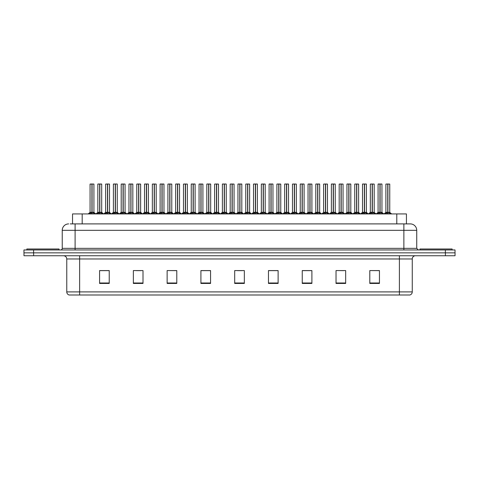 <?xml version="1.0" encoding="UTF-8"?>
<svg xmlns="http://www.w3.org/2000/svg" width="479" height="479" viewBox="0 0 479 479"><rect width="100%" height="100%" fill="white"/><g stroke="black" fill="none" stroke-linecap="round" stroke-linejoin="round"><path stroke-width="0.72" d="M72.533 223.897L72.533 213.927L406.437 213.927L406.437 223.897M412.263 291.903C412.174 293.447 411.401 294.477 409.946 294.992L399.396 294.992L399.396 291.903L412.263 291.903L412.263 258.965A3.215 3.215 0 0 1 415.485 255.744M399.396 294.992L69.084 294.992A3.215 3.215 0 0 1 66.767 291.903L66.767 258.965C66.575 257.007 65.503 255.936 63.551 255.744M445.398 255.744L455.05 255.744L455.05 252.852L23.95 252.852L23.95 249.954L33.602 249.954L33.602 252.852L445.398 252.852L445.398 255.744L23.98 255.744L23.98 252.852M379.452 283.442L379.452 270.575L369.8 270.575L369.8 283.442L379.452 283.442M345.676 283.442L345.676 270.575L336.024 270.575L336.024 283.442L345.676 283.442M311.895 283.442L311.895 270.575L302.249 270.575L302.249 283.442L311.895 283.442M278.119 283.442L278.119 270.575L268.468 270.575L268.468 283.442L278.119 283.442M109.23 283.442L109.23 270.575L99.578 270.575L99.578 283.442L109.23 283.442M143.005 283.442L143.005 270.575L133.36 270.575L133.36 283.442L143.005 283.442M176.787 283.442L176.787 270.575L167.135 270.575L167.135 283.442L176.787 283.442M210.562 283.442L210.562 270.575L200.911 270.575L200.911 283.442L210.562 283.442M244.344 283.442L244.344 270.575L234.692 270.575L234.692 283.442L244.344 283.442M455.05 255.744L455.05 252.852M307.566 270.641L304.584 270.575M338.701 270.575L343.527 270.641M377.608 270.575L374.668 270.575M369.842 270.575L379.452 270.641M206.335 270.641L203.401 270.575M175.194 270.641L172.26 270.575M167.434 270.575L176.787 270.641M136.293 270.641L141.119 270.641M105.152 270.575L102.171 270.575M276.425 270.575L273.443 270.575M268.617 270.641L278.119 270.641M237.476 270.641L242.302 270.641M210.562 270.641L200.911 270.641M109.23 270.641L99.578 270.641M311.895 270.641L302.249 270.641M70.377 223.897L408.737 223.897M70.233 223.897L75.101 223.897L75.101 230.333L62.234 230.333L62.234 248.35A1.611 1.611 0 0 1 60.623 249.954M68.665 223.897A6.437 6.437 0 0 0 62.234 230.333M410.305 223.897A6.437 6.437 0 0 1 416.736 230.333L403.869 230.333L403.869 223.897L410.204 223.897M416.736 230.333L416.736 248.35L418.347 249.954M455.02 249.954L455.02 252.852L455.02 249.954L33.602 249.954M97.033 213.927L99.674 212.341L99.674 213.466L99.734 211.993L102.488 213.927M99.68 184.008L97.83 184.074L99.68 184.008L97.83 184.074L97.83 212.317L99.674 212.341M101.626 184.008L99.842 184.074L101.692 184.074L101.692 212.317L97.83 212.317L95.944 213.927L97.83 212.317M99.674 184.074L99.674 212.317L99.734 184.008M99.842 184.008L99.842 212.341M97.896 184.008L100.404 184.008M100.967 213.927L99.842 213.466M99.674 213.466L98.548 213.927M99.842 184.074L99.842 212.317L101.692 212.317L101.692 184.074M91.914 184.074L90.07 184.074L91.914 184.008L91.914 213.466L92.082 211.999L94.728 213.927M92.082 184.074L92.082 212.317L93.926 212.317L93.926 184.074L92.082 184.008L90.07 184.074L90.07 212.317L91.914 212.317L90.07 212.317L88.178 213.927L90.07 212.317M89.268 213.927L91.914 212.341M92.082 184.008L92.082 212.341M93.207 213.927L92.082 213.466M91.914 213.466L90.788 213.927M91.914 184.008L91.914 212.317M91.968 184.008L91.351 184.008M59.013 249.954L59.013 248.99L26.848 248.99L26.848 249.954M452.122 249.954L452.122 248.99L419.951 248.99L419.951 249.954M112.601 213.927L115.247 212.341L115.247 213.466L115.301 211.993L118.056 213.927M115.247 184.008L113.397 184.074L115.247 184.008L113.397 184.074L113.397 212.317L115.247 212.341M117.193 184.008L115.409 184.008L117.259 184.074L117.259 212.317L113.403 212.317L111.511 213.927L113.403 212.317M115.247 184.074L115.247 212.317L115.301 184.008M115.409 184.008L115.415 212.341M113.463 184.008L115.972 184.008M116.541 213.927L115.415 213.466M115.247 213.466L114.122 213.927M115.415 184.074L115.415 212.317L117.319 212.442L115.625 212.442M128.174 213.927L130.815 212.341L130.815 213.466L130.875 211.993L133.629 213.927M130.821 184.008L128.971 184.074L130.821 184.008L128.971 184.074L128.971 212.317L130.815 212.341M132.767 184.008L130.983 184.074L132.833 184.074L132.833 212.317L128.971 212.317L127.079 213.927L128.971 212.317M130.815 184.074L130.869 211.993M130.983 184.008L130.983 212.341M129.037 184.008L131.545 184.008M132.108 213.927L130.983 213.466M130.815 213.466L129.689 213.927M130.983 184.074L130.983 212.317L132.887 212.442L131.198 212.442M130.875 184.008L130.875 211.993M143.742 213.927L146.388 212.341L146.388 213.466L146.442 211.993L149.197 213.927M146.388 184.008L144.538 184.074L146.388 184.008L144.538 184.074L144.538 212.317L146.388 212.341M148.334 184.008L147.113 184.008L148.4 184.074L148.4 212.317L146.472 212.317L146.496 184.008L148.4 184.074L146.55 184.008M146.388 184.074L146.388 212.317L144.538 212.317L142.652 213.927L144.538 212.317M144.604 184.008L147.113 184.008M146.556 212.341L146.442 184.008M147.682 213.927L146.556 213.466M146.388 213.466L145.263 213.927M146.556 184.074L146.556 212.317L148.46 212.442L146.766 212.442M159.309 213.927L161.956 212.341L161.956 213.466L162.01 211.993L164.77 213.927M161.956 184.008L160.112 184.074L161.956 184.008L160.112 184.074L160.112 212.317L161.956 212.341M163.908 184.008L162.124 184.074L163.968 184.074L163.968 212.317L160.112 212.317L160.112 184.074M161.956 184.074L161.956 212.317L162.01 184.008M162.124 184.008L162.124 212.341M160.172 184.008L162.68 184.008M163.249 213.927L162.124 213.466M161.956 213.466L160.83 213.927M162.124 184.074L162.124 212.317L163.968 212.317L163.968 184.074M107.482 184.074L105.637 184.074L107.488 184.008L107.482 213.466L107.649 211.999L110.296 213.927M107.649 184.074L107.649 212.317L109.499 212.317L109.499 184.074L107.649 184.008L105.637 184.074L105.637 212.317L107.482 212.317L105.637 212.317L103.751 213.927L105.637 212.317M123.055 184.074L121.205 184.074L123.055 184.008L123.055 213.466L123.223 211.999L125.863 213.927M123.223 184.074L123.223 212.317L125.067 212.317L125.067 184.074L123.217 184.008L121.205 184.074L121.205 212.317L123.055 212.317L121.211 212.317L119.319 213.927L121.211 212.317M138.623 184.074L136.778 184.074L138.629 184.008L138.623 213.466L138.79 211.999L141.437 213.927M138.79 184.074L138.79 212.317L140.64 212.317L140.64 184.074L138.79 184.008L136.778 184.074L136.778 212.317L138.623 212.317L136.778 212.317L134.886 213.927L136.778 212.317M154.19 184.074L152.346 184.074L154.196 184.008L154.19 213.466L154.364 211.999L157.004 213.927M156.208 184.074L154.358 184.008L156.208 184.074L156.208 212.317L156.208 184.074L152.346 184.074L152.346 212.317L154.19 212.317M104.841 213.927L107.482 212.341M107.649 184.008L107.649 212.341M108.775 213.927L107.649 213.466M107.482 213.466L106.356 213.927M107.488 184.008L107.482 212.317M107.541 184.008L106.925 184.008M120.409 213.927L123.055 212.341M123.217 184.008L123.223 212.341M124.348 213.927L123.223 213.466M123.055 213.466L121.929 213.927M123.055 184.008L123.055 212.317M123.109 184.008L122.492 184.008M135.976 213.927L138.623 212.341M138.79 184.008L138.79 212.341M139.916 213.927L138.79 213.466M138.623 213.466L137.497 213.927M138.629 184.008L138.623 212.317M138.676 184.008L138.066 184.008M151.55 213.927L154.19 212.341M152.346 184.074L152.346 212.317L154.196 212.317L154.25 184.008L153.633 184.008M154.358 184.008L154.364 212.341M154.364 212.317L156.208 212.317L154.364 212.317L154.364 184.074M155.489 213.927L154.364 213.466M154.19 213.466L153.064 213.927M167.117 213.927L169.764 212.341L169.764 213.466L169.817 211.993L172.578 213.927M169.764 184.008L167.919 184.074L169.764 184.008L167.919 184.074L167.919 212.317L169.764 212.341M169.931 184.074L171.775 184.074L169.931 184.074L169.931 212.317L171.775 212.317L171.775 184.074L169.207 184.008M169.764 184.074L169.764 212.317L167.919 212.317L167.919 184.074M169.931 184.008L169.931 212.341M171.057 213.927L169.931 213.466M169.764 213.466L168.638 213.927M169.817 184.008L169.764 212.317M182.691 213.927L185.331 212.341L185.331 213.466L185.391 211.993L188.145 213.927M185.337 184.008L183.487 184.074L185.337 184.008L183.487 184.074L183.487 212.317L185.331 212.341M185.499 184.074L187.349 184.074L185.499 184.074L185.499 212.317L187.349 212.317L187.349 184.074L184.774 184.008M185.331 184.074L185.331 212.317L183.487 212.317L183.487 184.074M185.499 184.008L185.499 212.341M186.624 213.927L185.499 213.466M185.331 213.466L184.205 213.927M185.391 184.008L185.331 212.317M198.258 213.927L200.905 212.341L200.905 213.466L200.958 211.993L203.713 213.927M200.905 184.008L199.054 184.074L200.905 184.008L199.054 184.074L199.054 212.317L200.905 212.341M201.072 184.074L202.916 184.074L201.072 184.074L201.072 212.317L202.916 212.317L202.916 184.074L200.342 184.008M200.905 184.074L200.905 212.317L199.06 212.317L199.054 184.074M201.066 184.008L201.072 212.341M202.198 213.927L201.072 213.466M200.905 213.466L199.779 213.927M200.958 184.008L200.905 212.317M213.826 213.927L216.472 212.341L216.472 213.466L216.526 211.993L219.286 213.927M216.478 184.008L214.628 184.074L216.478 184.008L214.628 184.074L214.628 212.317L216.472 212.341M216.64 184.074L218.49 184.074L216.64 184.074L216.64 212.317L218.49 212.317L218.49 184.074L215.915 184.008M216.472 184.074L216.472 212.317L214.628 212.317L212.736 213.927L214.628 212.317M216.64 184.008L216.64 212.341M217.765 213.927L216.64 213.466M216.472 213.466L215.346 213.927M216.526 184.008L216.472 212.317M229.399 213.927L232.046 212.341L232.04 213.466L232.099 211.993L234.854 213.927M232.046 184.008L230.195 184.074L232.046 184.008L230.195 184.074L230.195 212.317L232.046 212.341M232.213 184.074L234.057 184.074L232.213 184.074L232.213 212.317L234.057 212.317L234.057 184.074L231.483 184.008M232.046 184.074L232.046 212.317L230.195 212.317L228.309 213.927L230.195 212.317M232.207 184.008L232.213 212.341M233.339 213.927L232.213 213.466M232.04 213.466L230.92 213.927M232.099 184.008L232.046 212.317M244.967 213.927L247.613 212.341L247.613 213.466L247.667 211.993L250.427 213.927M247.613 184.008L245.769 184.074L247.613 184.008L245.769 184.074L245.769 212.317L247.613 212.341M247.781 184.074L249.625 184.074L247.781 184.074L247.781 212.317L249.625 212.317L249.625 184.074L247.056 184.008M247.613 184.074L247.613 212.317L245.769 212.317L243.877 213.927L245.769 212.317M247.781 184.008L247.781 212.341M248.906 213.927L247.781 213.466M247.613 213.466L246.487 213.927M247.667 184.008L247.613 212.317M260.54 213.927L263.181 212.341L263.181 213.466L263.24 211.993L265.995 213.927M263.187 184.008L261.336 184.074L263.187 184.008L261.336 184.074L261.336 212.317L263.181 212.341M263.348 184.074L265.198 184.074L263.348 184.074L263.348 212.317L265.198 212.317L265.198 184.074L262.624 184.008M263.181 184.074L263.181 212.317L261.336 212.317L261.336 184.074M263.348 184.008L263.348 212.341M264.474 213.927L263.348 213.466M263.181 213.466L262.055 213.927M263.24 184.008L263.181 212.317M276.108 213.927L278.754 212.341L278.754 213.466L278.808 211.993L281.562 213.927M278.754 184.008L276.904 184.074L278.754 184.008L276.904 184.074L276.904 212.317L278.754 212.341M278.922 184.074L280.766 184.074L278.922 184.074L278.922 212.317L280.766 212.317L280.766 184.074L278.191 184.008M278.754 184.074L278.754 212.317L276.91 212.317L275.018 213.927L276.85 212.442L278.538 212.442M278.916 184.008L278.922 212.341M280.047 213.927L278.922 213.466M278.754 213.466L277.628 213.927M278.808 184.008L278.754 212.317M291.681 213.927L294.322 212.341L294.322 213.466L294.375 211.993L297.136 213.927M294.328 184.008L292.477 184.074L294.328 184.008L292.477 184.074L292.477 212.317L294.322 212.341M294.489 184.074L296.339 184.074L294.489 184.074L294.489 212.317L296.339 212.317L296.339 184.074L293.765 184.008M294.322 184.074L294.322 212.317L292.477 212.317L292.477 184.074M294.489 184.008L294.489 212.341M295.615 213.927L294.489 213.466M294.322 213.466L293.196 213.927M294.375 184.008L294.322 212.317M307.249 213.927L309.895 212.341L309.895 213.466L309.949 211.993L312.703 213.927M309.895 184.008L308.045 184.074L309.895 184.008L308.045 184.074L308.045 212.317L309.895 212.341M310.063 184.074L311.907 184.074L310.063 184.074L310.063 212.317L311.907 212.317L311.907 184.074L309.332 184.008M309.895 184.074L309.895 212.317L308.045 212.317L306.159 213.927L307.985 212.442L309.679 212.442M310.057 184.008L310.063 212.341M311.188 213.927L310.063 213.466M309.895 213.466L308.769 213.927M309.949 184.008L309.895 212.317M322.816 213.927L325.463 212.341L325.463 213.466L325.516 211.993L328.277 213.927M325.463 184.008L323.618 184.074L325.463 184.008L323.618 184.074L323.618 212.317L325.463 212.341M325.63 184.074L327.474 184.074L325.63 184.074L325.63 212.317L327.474 212.317L327.474 184.074L324.906 184.008M325.463 184.074L325.463 212.317L323.618 212.317L323.618 184.074M325.63 184.008L325.63 212.341M326.756 213.927L325.63 213.466M325.463 213.466L324.337 213.927M325.516 184.008L325.463 212.317M338.39 213.927L341.03 212.341L341.03 213.466L341.09 211.993L343.844 213.927M341.036 184.008L339.186 184.074L341.036 184.008L339.186 184.074L339.186 212.317L341.03 212.341M341.198 184.074L343.048 184.074L341.198 184.074L341.198 212.317L343.048 212.317L343.048 184.074L340.473 184.008M341.03 184.074L341.03 212.317L339.186 212.317L339.186 184.074M341.198 184.008L341.198 212.341M342.323 213.927L341.198 213.466M341.03 213.466L339.904 213.927M341.09 184.008L341.03 212.317M353.957 213.927L356.604 212.341L356.604 213.466L356.657 211.993L359.412 213.927M356.604 184.008L354.753 184.074L356.604 184.008L354.753 184.074L354.753 212.317L356.604 212.341M356.771 184.074L358.615 184.074L356.771 184.074L356.771 212.317L358.615 212.317L358.615 184.074L356.041 184.008M356.604 184.074L356.604 212.317L354.759 212.317L354.753 184.074M356.765 184.008L356.771 212.341M357.897 213.927L356.771 213.466M356.604 213.466L355.478 213.927M356.657 184.008L356.604 212.317M369.531 213.927L372.171 212.341L372.171 213.466L372.231 211.993L374.985 213.927M372.177 184.008L370.327 184.074L372.177 184.008L370.327 184.074L370.327 212.317L372.171 212.341M372.339 184.074L374.189 184.074L372.339 184.074L372.339 212.317L374.189 212.317L374.189 184.074L371.614 184.008M372.171 184.074L372.171 212.317L370.327 212.317L368.435 213.927L370.267 212.442L371.961 212.442M372.339 184.008L372.339 212.341M373.464 213.927L372.339 213.466M372.171 213.466L371.045 213.927M372.231 184.008L372.171 212.317M385.098 213.927L387.745 212.341L387.745 213.466L387.798 211.993L390.553 213.927M387.745 184.008L385.894 184.074L387.745 184.008L385.894 184.074L385.894 212.317L387.745 212.341M387.912 184.074L389.756 184.074L387.912 184.074L387.912 212.317L389.756 212.317L389.756 184.074L387.182 184.008M387.745 184.074L387.745 212.317L385.894 212.317L384.008 213.927L385.894 212.317M387.906 184.008L387.912 212.341M389.038 213.927L387.912 213.466M387.745 213.466L386.619 213.927M387.798 184.008L387.745 212.317M174.883 213.927L177.523 212.341L177.523 213.466L177.583 211.993L180.338 213.927M177.529 184.008L175.679 184.074L177.529 184.008L175.679 184.074L175.679 212.317L177.523 212.341M179.475 184.008L177.691 184.074L179.541 184.074L179.541 212.317L175.679 212.317L173.793 213.927L175.679 212.317M177.523 184.074L177.523 212.317L177.583 184.008M177.691 184.008L177.691 212.341M175.745 184.008L178.254 184.008M178.817 213.927L177.691 213.466M177.523 213.466L176.398 213.927M177.691 184.074L177.691 212.317L179.541 212.317L179.541 184.074M190.45 213.927L193.097 212.341L193.097 213.466L193.151 211.993L195.905 213.927M193.097 184.008L191.247 184.074L193.097 184.008L191.247 184.074L191.247 212.317L193.097 212.341M195.043 184.008L193.259 184.008L195.109 184.074L195.109 212.317L191.253 212.317L189.361 213.927L191.253 212.317M193.097 184.074L193.097 212.317L193.151 184.008M193.259 184.008L193.265 212.341M191.313 184.008L193.821 184.008M194.39 213.927L193.265 213.466M193.097 213.466L191.971 213.927M193.265 184.074L193.265 212.317L195.169 212.442L193.474 212.442M206.024 213.927L208.664 212.341L208.664 213.466L208.724 211.993L211.478 213.927M208.67 184.008L206.82 184.074L208.67 184.008L206.82 184.074L206.82 212.317L208.664 212.341M210.616 184.008L208.832 184.074L210.682 184.074L210.682 212.317L206.82 212.317L204.928 213.927L206.82 212.317M208.664 184.074L208.664 212.317L208.724 184.008M208.832 184.008L208.832 212.341M206.886 184.008L209.395 184.008M209.958 213.927L208.832 213.466M208.664 213.466L207.539 213.927M208.832 184.074L208.832 212.317L210.736 212.442L209.048 212.442M221.591 213.927L224.238 212.341L224.238 213.466L224.292 211.993L227.046 213.927M224.238 184.008L222.388 184.074L224.238 184.008L222.388 184.074L222.388 212.317L224.238 212.341M226.184 184.008L224.4 184.008L226.25 184.074L226.25 212.317L222.388 212.317L220.502 213.927L222.328 212.442L224.022 212.442M224.238 184.074L224.238 212.317L224.292 184.008M224.4 184.008L224.406 212.341M222.454 184.008L224.962 184.008M225.531 213.927L224.406 213.466M224.238 213.466L223.112 213.927M224.406 184.074L224.406 212.317L226.31 212.442L224.615 212.442M171.775 184.074L171.775 212.317L169.931 212.317M187.349 184.074L187.349 212.317L185.499 212.317M202.916 184.074L202.916 212.317L201.072 212.317M237.159 213.927L239.805 212.341L239.805 213.466L239.859 211.993L242.619 213.927M239.805 184.008L237.961 184.074L239.805 184.008L237.961 184.074L237.961 212.317L239.805 212.341M241.757 184.008L239.973 184.074L241.817 184.074L241.817 212.317L237.961 212.317L236.069 213.927L237.961 212.317M239.805 184.074L239.805 212.317L239.859 184.008M239.973 184.008L239.973 212.341M238.021 184.008L240.53 184.008M241.099 213.927L239.973 213.466M239.805 213.466L238.68 213.927M239.973 184.074L239.973 212.317L241.877 212.442L240.183 212.442M252.732 213.927L255.373 212.341L255.373 213.466L255.433 211.993L258.187 213.927M255.379 184.008L253.529 184.074L255.379 184.008L253.529 184.074L253.529 212.317L255.373 212.341M257.325 184.008L255.541 184.074L257.391 184.074L257.391 212.317L253.529 212.317L253.529 184.074M255.373 184.074L255.373 212.317L255.433 184.008M255.541 184.008L255.541 212.341M253.595 184.008L256.103 184.008M256.666 213.927L255.541 213.466M255.373 213.466L254.247 213.927M255.541 184.074L255.541 212.317L257.451 212.442L255.756 212.442M268.3 213.927L270.946 212.341L270.946 213.466L271 211.993L273.754 213.927M270.946 184.008L269.096 184.074L270.946 184.008L269.096 184.074L269.096 212.317L270.946 212.341M272.892 184.008L271.108 184.008L272.958 184.074L272.958 212.317L269.102 212.317L269.096 184.074M270.946 184.074L270.946 212.317L271 184.008M271.108 184.008L271.114 212.341M269.162 184.008L271.671 184.008M272.24 213.927L271.114 213.466M270.946 213.466L269.821 213.927M271.114 184.074L271.114 212.317L272.958 212.317L272.958 184.074M283.873 213.927L286.514 212.341L286.514 213.466L286.574 211.993L289.328 213.927M286.52 184.008L284.67 184.074L286.52 184.008L284.67 184.074L284.67 212.317L286.514 212.341M288.466 184.008L286.682 184.074L288.532 184.074L288.532 212.317L284.67 212.317L284.67 184.074M286.514 184.074L286.514 212.317L286.574 184.008M286.682 184.008L286.682 212.341M284.736 184.008L287.244 184.008M287.807 213.927L286.682 213.466M286.514 213.466L285.388 213.927M286.682 184.074L286.682 212.317L288.532 212.317L288.532 184.074M299.441 213.927L302.087 212.341L302.087 213.466L302.141 211.993L304.895 213.927M302.087 184.008L300.237 184.074L302.087 184.008L300.237 184.074L300.237 212.317L302.087 212.341M304.033 184.008L302.249 184.008L304.099 184.074L304.099 212.317L300.237 212.317L300.237 184.074M302.087 184.074L302.087 212.317L302.141 184.008M302.249 184.008L302.255 212.341M300.303 184.008L302.812 184.008M303.381 213.927L302.255 213.466M302.087 213.466L300.962 213.927M302.255 184.074L302.255 212.317L304.099 212.317L304.099 184.074M315.008 213.927L317.655 212.341L317.655 213.466L317.709 211.993L320.469 213.927M317.655 184.008L315.811 184.074L317.655 184.008L315.811 184.074L315.811 212.317L317.655 212.341M319.607 184.008L317.822 184.074L319.667 184.074L319.667 212.317L315.811 212.317L313.919 213.927L315.811 212.317M317.655 184.074L317.655 212.317L317.709 184.008M317.822 184.008L317.822 212.341M315.871 184.008L318.379 184.008M318.948 213.927L317.822 213.466M317.655 213.466L316.529 213.927M317.822 184.074L317.822 212.317L319.727 212.442L318.032 212.442M265.198 184.074L265.198 212.317L263.348 212.317M330.582 213.927L333.222 212.341L333.222 213.466L333.282 211.993L336.036 213.927M333.228 184.008L331.378 184.074L333.228 184.008L331.378 184.074L331.378 212.317L333.222 212.341M335.174 184.008L333.39 184.074L335.24 184.074L335.24 212.317L331.378 212.317L331.378 184.074M333.222 184.074L333.222 212.317L333.282 184.008M333.39 184.008L333.39 212.341M331.444 184.008L333.953 184.008M334.516 213.927L333.39 213.466M333.222 213.466L332.097 213.927M333.39 184.074L333.39 212.317L335.3 212.442L333.606 212.442M346.149 213.927L348.796 212.341L348.796 213.466L348.85 211.993L351.61 213.927M348.796 184.008L346.946 184.074L348.796 184.008L346.946 184.074L346.946 212.317L348.796 212.341M350.742 184.008L348.957 184.008L350.808 184.074L350.808 212.317L346.952 212.317L345.06 213.927L346.952 212.317M348.796 184.074L348.796 212.317L348.85 184.008M348.957 184.008L348.963 212.341M347.012 184.008L349.52 184.008M350.089 213.927L348.963 213.466M348.796 213.466L347.67 213.927M348.963 184.074L348.963 212.317L350.868 212.442L349.173 212.442M361.723 213.927L364.363 212.341L364.363 213.466L364.423 211.993L367.177 213.927M364.369 184.008L362.519 184.074L364.369 184.008L362.519 184.074L362.519 212.317L364.363 212.341M366.315 184.008L364.531 184.074L366.381 184.074L366.381 212.317L362.519 212.317L360.633 213.927L362.519 212.317M364.363 184.074L364.363 212.317L364.423 184.008M364.531 184.008L364.531 212.341M362.585 184.008L365.094 184.008M365.657 213.927L364.531 213.466M364.363 213.466L363.238 213.927M364.531 184.074L364.531 212.317L366.381 212.317L366.381 184.074M377.29 213.927L379.937 212.341L379.937 213.466L379.991 211.993L382.745 213.927M379.937 184.008L378.087 184.074L379.937 184.008L378.087 184.074L378.087 212.317L379.937 212.341M381.883 184.008L380.098 184.008L381.949 184.074L381.949 212.317L378.087 212.317L378.087 184.074M379.937 184.074L379.937 212.317L379.991 184.008M380.098 184.008L380.104 212.341M378.153 184.008L380.661 184.008M381.23 213.927L380.104 213.466M379.937 213.466L378.811 213.927M380.104 184.074L380.104 212.317L382.008 212.442L380.314 212.442M327.474 184.074L327.474 212.317L325.63 212.317M343.048 184.074L343.048 212.317L341.198 212.317M358.615 184.074L358.615 212.317L356.771 212.317M374.189 184.074L374.189 212.317L372.339 212.317M389.756 184.074L389.756 212.317L387.912 212.317M92.082 212.317L93.926 212.317L92.291 212.442M107.649 212.317L109.499 212.317L107.865 212.442M123.223 212.317L125.067 212.317L123.432 212.442M138.79 212.317L140.634 212.317L139.006 212.442M216.64 212.317L218.484 212.317L216.855 212.442M232.213 212.317L234.057 212.317L232.423 212.442M247.781 212.317L249.625 212.317L247.99 212.442M278.922 212.317L280.766 212.317L279.131 212.442M294.489 212.317L296.333 212.317L294.705 212.442M310.063 212.317L311.907 212.317L310.272 212.442M82.184 223.897L82.184 213.927M396.786 223.897L396.786 213.927M399.396 255.744L399.396 258.965L66.767 258.965M412.263 258.965L399.396 258.965L399.396 291.903L79.634 291.903L79.634 294.992M66.767 291.903L79.634 291.903L79.634 255.744M33.632 255.744L33.632 252.852M244.344 282.993L234.692 282.993M210.562 282.993L200.911 282.993M176.787 282.993L167.135 282.993M143.005 282.993L133.36 282.993M109.23 282.993L99.578 282.993M278.119 282.993L268.468 282.993M311.895 282.993L302.249 282.993M345.676 282.993L336.024 282.993M379.452 282.993L369.8 282.993M75.101 249.954L75.101 248.35L416.736 248.35M62.234 248.35L75.101 248.35L75.101 230.333L403.869 230.333L403.869 249.954M445.368 249.954L445.368 252.852M99.464 212.442L97.77 212.442M101.752 212.442L103.578 213.927L101.692 212.317L100.057 212.442M101.955 213.406L101.955 213.927M97.566 213.406L97.566 213.927M91.699 212.442L90.01 212.442M94.189 213.406L94.189 213.927M89.807 213.406L89.807 213.927M115.032 212.442L113.343 212.442M117.523 213.406L117.523 213.927M113.14 213.406L113.14 213.927M130.605 212.442L128.911 212.442M133.09 213.406L133.09 213.927M128.707 213.406L128.707 213.927M146.173 212.442L144.478 212.442M148.664 213.406L148.664 213.927M144.275 213.406L144.275 213.927M161.746 212.442L160.112 212.317L158.22 213.927L160.052 212.442M164.028 212.442L165.86 213.927L163.968 212.317L162.333 212.442M164.231 213.406L164.231 213.927M159.848 213.406L159.848 213.927M107.272 212.442L105.578 212.442M109.763 213.406L109.763 213.927M105.374 213.406L105.374 213.927M122.84 212.442L121.151 212.442M125.33 213.406L125.33 213.927M120.948 213.406L120.948 213.927M138.413 212.442L136.719 212.442M140.898 213.406L140.898 213.927M136.515 213.406L136.515 213.927M153.981 212.442L152.346 212.317L150.46 213.927L152.286 212.442M156.208 212.317L158.094 213.927L156.268 212.442L154.573 212.442M156.471 213.406L156.471 213.927M152.083 213.406L152.083 213.927M169.554 212.442L167.919 212.317L166.027 213.927L167.86 212.442M171.835 212.442L173.667 213.927L171.775 212.317L170.141 212.442M172.039 213.406L172.039 213.927M167.656 213.406L167.656 213.927M185.122 212.442L183.487 212.317L181.601 213.927L183.427 212.442M187.409 212.442L189.235 213.927L187.349 212.317L185.714 212.442M187.612 213.406L187.612 213.927M183.223 213.406L183.223 213.927M200.689 212.442L199.06 212.317L197.168 213.927L199.001 212.442M202.916 212.317L201.282 212.442M203.18 213.406L203.18 213.927M198.797 213.406L198.797 213.927M216.263 212.442L214.568 212.442M218.747 213.406L218.747 213.927M214.364 213.406L214.364 213.927M231.83 212.442L230.136 212.442M234.321 213.406L234.321 213.927M229.932 213.406L229.932 213.927M247.404 212.442L245.709 212.442M249.888 213.406L249.888 213.927M245.505 213.406L245.505 213.927M262.971 212.442L261.336 212.317M265.198 212.317L263.564 212.442M265.462 213.406L265.462 213.927M261.073 213.406L261.073 213.927M281.029 213.406L281.029 213.927M276.646 213.406L276.646 213.927M294.112 212.442L292.477 212.317M296.597 213.406L296.597 213.927M292.214 213.406L292.214 213.927M312.17 213.406L312.17 213.927M307.781 213.406L307.781 213.927M325.253 212.442L323.618 212.317M327.474 212.317L325.84 212.442M327.738 213.406L327.738 213.927M323.355 213.406L323.355 213.927M340.82 212.442L339.186 212.317M343.048 212.317L341.413 212.442M343.311 213.406L343.311 213.927M338.922 213.406L338.922 213.927M356.388 212.442L354.759 212.317M358.615 212.317L356.981 212.442M358.879 213.406L358.879 213.927M354.496 213.406L354.496 213.927M374.183 212.317L372.554 212.442M374.446 213.406L374.446 213.927M370.063 213.406L370.063 213.927M387.529 212.442L385.834 212.442M389.756 212.317L388.122 212.442M390.02 213.406L390.02 213.927M385.631 213.406L385.631 213.927M177.314 212.442L175.619 212.442M179.601 212.442L181.427 213.927L179.541 212.317L177.907 212.442M179.805 213.406L179.805 213.927M175.416 213.406L175.416 213.927M192.881 212.442L191.193 212.442M195.372 213.406L195.372 213.927M190.989 213.406L190.989 213.927M208.455 212.442L206.76 212.442M210.94 213.406L210.94 213.927M206.557 213.406L206.557 213.927M226.513 213.406L226.513 213.927M222.124 213.406L222.124 213.927M239.596 212.442L237.901 212.442M242.081 213.406L242.081 213.927M237.698 213.406L237.698 213.927M255.163 212.442L253.529 212.317L251.643 213.927L253.469 212.442M257.654 213.406L257.654 213.927M253.265 213.406L253.265 213.927M270.731 212.442L269.102 212.317L267.21 213.927L269.042 212.442M273.018 212.442L274.85 213.927L272.958 212.317L271.324 212.442M273.222 213.406L273.222 213.927M268.839 213.406L268.839 213.927M286.304 212.442L284.67 212.317L282.784 213.927L284.61 212.442M288.586 212.442L290.418 213.927L288.526 212.317L286.897 212.442M288.789 213.406L288.789 213.927M284.406 213.406L284.406 213.927M301.872 212.442L300.237 212.317L298.351 213.927L300.177 212.442M304.159 212.442L305.985 213.927L304.099 212.317L302.465 212.442M304.363 213.406L304.363 213.927M299.974 213.406L299.974 213.927M317.445 212.442L315.751 212.442M319.93 213.406L319.93 213.927M315.547 213.406L315.547 213.927M333.013 212.442L331.378 212.317L329.492 213.927L331.318 212.442M335.504 213.406L335.504 213.927M331.115 213.406L331.115 213.927M348.58 212.442L346.892 212.442M351.071 213.406L351.071 213.927M346.688 213.406L346.688 213.927M364.154 212.442L362.459 212.442M366.435 212.442L368.267 213.927L366.375 212.317L364.747 212.442M366.639 213.406L366.639 213.927M362.256 213.406L362.256 213.927M379.721 212.442L378.087 212.317L376.201 213.927L378.027 212.442M382.212 213.406L382.212 213.927M377.823 213.406L377.823 213.927M93.986 212.442L95.818 213.927L93.986 212.442M117.319 212.442L119.151 213.927L117.259 212.317M132.887 212.442L134.719 213.927L132.827 212.317M148.46 212.442L150.286 213.927L148.4 212.317M109.559 212.442L111.385 213.927L109.559 212.442M125.127 212.442L126.953 213.927L125.127 212.442M140.694 212.442L142.526 213.927L140.634 212.317M202.976 212.442L204.802 213.927L202.976 212.442M218.544 212.442L220.376 213.927L218.544 212.442M234.117 212.442L235.943 213.927L234.057 212.317M249.685 212.442L251.517 213.927L249.625 212.317M261.277 212.442L259.45 213.927L261.277 212.442M265.258 212.442L267.084 213.927L265.258 212.442M280.826 212.442L282.652 213.927L280.826 212.442M292.418 212.442L290.585 213.927L292.418 212.442M296.393 212.442L298.225 213.927L296.393 212.442M311.967 212.442L313.793 213.927L311.967 212.442M323.559 212.442L321.726 213.927L323.559 212.442M327.534 212.442L329.366 213.927L327.534 212.442M339.126 212.442L337.3 213.927L339.126 212.442M343.108 212.442L344.934 213.927L343.108 212.442M354.7 212.442L352.867 213.927L354.7 212.442M358.675 212.442L360.507 213.927L358.675 212.442M374.243 212.442L376.075 213.927L374.243 212.442M389.816 212.442L391.642 213.927L389.816 212.442M195.169 212.442L197.001 213.927L195.109 212.317M210.736 212.442L212.568 213.927L210.676 212.317M226.31 212.442L228.136 213.927L226.25 212.317M241.877 212.442L243.709 213.927L241.817 212.317M257.451 212.442L259.277 213.927L257.391 212.317M319.727 212.442L321.559 213.927L319.667 212.317M335.3 212.442L337.126 213.927L335.24 212.317M350.868 212.442L352.7 213.927L350.808 212.317M382.008 212.442L383.835 213.927L382.008 212.442"/></g></svg>
